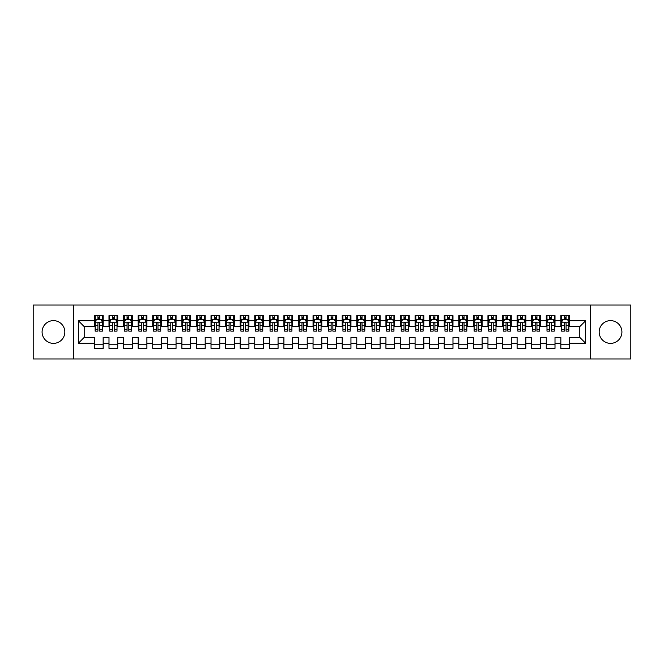 <?xml version="1.0" encoding="UTF-8"?>
<svg xmlns="http://www.w3.org/2000/svg" width="664" height="664" viewBox="0 0 664 664"><rect width="100%" height="100%" fill="white"/><g stroke="black" fill="none" stroke-linecap="round" stroke-linejoin="round"><path stroke-width="1" d="M610.54 320.629A11.371 11.371 0 0 0 599.169 332A11.371 11.371 0 0 0 610.54 343.371A11.371 11.371 0 0 0 621.911 332A11.371 11.371 0 0 0 610.54 320.629M53.46 320.629A11.371 11.371 0 0 0 42.089 332A11.371 11.371 0 0 0 53.46 343.371A11.371 11.371 0 0 0 64.831 332A11.371 11.371 0 0 0 53.46 320.629M590.429 358.967L630.8 358.967L630.8 305.033L590.429 305.033L590.429 358.967L73.571 358.967L73.571 305.033L33.2 305.033L33.2 358.967L73.571 358.967M590.429 305.033L73.571 305.033M78.385 343.222L78.385 320.778L94.421 320.778L94.421 326.605L84.212 326.605L84.212 337.395L78.385 343.222L94.421 343.222L94.421 348.401L103.161 348.401L103.161 343.222L108.996 343.222L108.996 348.401L117.735 348.401L117.735 343.222L123.57 343.222L123.57 348.401L132.31 348.401L132.31 343.222L138.145 343.222L138.145 348.401L146.893 348.401L146.893 343.222L152.72 343.222L152.72 348.401L161.468 348.401L161.468 343.222L167.295 343.222L167.295 348.401L176.043 348.401L176.043 343.222L181.87 343.222L181.87 348.401L190.618 348.401L190.618 343.222L196.444 343.222L196.444 348.401L205.193 348.401L205.193 343.222L211.019 343.222L211.019 348.401L219.767 348.401L219.767 343.222L225.594 343.222L225.594 348.401L234.342 348.401L234.342 343.222L240.177 343.222L240.177 348.401L248.917 348.401L248.917 343.222L254.752 343.222L254.752 348.401L263.492 348.401L263.492 343.222L269.327 343.222L269.327 348.401L278.067 348.401L278.067 343.222L283.901 343.222L283.901 348.401L292.65 348.401L292.65 343.222L298.476 343.222L298.476 348.401L307.224 348.401L307.224 343.222L313.051 343.222L313.051 348.401L321.799 348.401L321.799 343.222L327.626 343.222L327.626 348.401L336.374 348.401L336.374 343.222L342.201 343.222L342.201 348.401L350.949 348.401L350.949 343.222L356.776 343.222L356.776 348.401L365.524 348.401L365.524 343.222L371.35 343.222L371.35 348.401L380.098 348.401L380.098 343.222L385.933 343.222L385.933 348.401L394.673 348.401L394.673 343.222L400.508 343.222L400.508 348.401L409.248 348.401L409.248 343.222L415.083 343.222L415.083 348.401L423.823 348.401L423.823 343.222L429.658 343.222L429.658 348.401L438.406 348.401L438.406 343.222L444.233 343.222L444.233 348.401L452.981 348.401L452.981 343.222L458.807 343.222L458.807 348.401L467.556 348.401L467.556 343.222L473.382 343.222L473.382 348.401L482.13 348.401L482.13 343.222L487.957 343.222L487.957 348.401L496.705 348.401L496.705 343.222L502.532 343.222L502.532 348.401L511.28 348.401L511.28 343.222L517.107 343.222L517.107 348.401L525.855 348.401L525.855 343.222L531.69 343.222L531.69 348.401L540.43 348.401L540.43 343.222L546.264 343.222L546.264 348.401L555.004 348.401L555.004 343.222L560.839 343.222L560.839 348.401L569.579 348.401L569.579 337.395L579.788 337.395L579.788 326.605L569.579 326.605L569.579 320.778L585.615 320.778L585.615 343.222L569.579 343.222M569.579 320.778L569.579 315.599L560.839 315.599L560.839 320.778L555.004 320.778L555.004 315.599L546.264 315.599L546.264 320.778L540.43 320.778L540.43 315.599L531.69 315.599L531.69 320.778L525.855 320.778L525.855 315.599L517.107 315.599L517.107 320.778L511.28 320.778L511.28 315.599L502.532 315.599L502.532 320.778L496.705 320.778L496.705 315.599L487.957 315.599L487.957 320.778L482.13 320.778L482.13 315.599L473.382 315.599L473.382 320.778L467.556 320.778L467.556 315.599L458.807 315.599L458.807 320.778L452.981 320.778L452.981 315.599L444.233 315.599L444.233 320.778L438.406 320.778L438.406 315.599L429.658 315.599L429.658 320.778L423.823 320.778L423.823 315.599L415.083 315.599L415.083 320.778L409.248 320.778L409.248 315.599L400.508 315.599L400.508 320.778L394.673 320.778L394.673 315.599L385.933 315.599L385.933 320.778L380.098 320.778L380.098 315.599L371.35 315.599L371.35 320.778L365.524 320.778L365.524 315.599L356.776 315.599L356.776 320.778L350.949 320.778L350.949 315.599L342.201 315.599L342.201 320.778L336.374 320.778L336.374 315.599L327.626 315.599L327.626 320.778L321.799 320.778L321.799 315.599L313.051 315.599L313.051 320.778L307.224 320.778L307.224 315.599L298.476 315.599L298.476 320.778L292.65 320.778L292.65 315.599L283.901 315.599L283.901 320.778L278.067 320.778L278.067 315.599L269.327 315.599L269.327 320.778L263.492 320.778L263.492 315.599L254.752 315.599L254.752 320.778L248.917 320.778L248.917 315.599L240.177 315.599L240.177 320.778L234.342 320.778L234.342 315.599L225.594 315.599L225.594 320.778L219.767 320.778L219.767 315.599L211.019 315.599L211.019 320.778L205.193 320.778L205.193 315.599L196.444 315.599L196.444 320.778L190.618 320.778L190.618 315.599L181.87 315.599L181.87 320.778L176.043 320.778L176.043 315.599L167.295 315.599L167.295 320.778L161.468 320.778L161.468 315.599L152.72 315.599L152.72 320.778L146.893 320.778L146.893 315.599L138.145 315.599L138.145 320.778L132.31 320.778L132.31 315.599L123.57 315.599L123.57 320.778L117.735 320.778L117.735 315.599L108.996 315.599L108.996 320.778L103.161 320.778L103.161 315.599L94.421 315.599L94.421 320.778M555.004 343.222L555.004 337.395L560.839 337.395L560.839 343.222M585.615 320.778L579.788 326.605M540.43 343.222L540.43 337.395L546.264 337.395L546.264 343.222M560.839 320.778L560.839 326.605L555.004 326.605L555.004 320.778M525.855 343.222L525.855 337.395L531.69 337.395L531.69 343.222M546.264 320.778L546.264 326.605L540.43 326.605L540.43 320.778M511.28 343.222L511.28 337.395L517.107 337.395L517.107 343.222M531.69 320.778L531.69 326.605L525.855 326.605L525.855 320.778M496.705 343.222L496.705 337.395L502.532 337.395L502.532 343.222M517.107 320.778L517.107 326.605L511.28 326.605L511.28 320.778M482.13 343.222L482.13 337.395L487.957 337.395L487.957 343.222M502.532 320.778L502.532 326.605L496.705 326.605L496.705 320.778M467.556 343.222L467.556 337.395L473.382 337.395L473.382 343.222M487.957 320.778L487.957 326.605L482.13 326.605L482.13 320.778M452.981 343.222L452.981 337.395L458.807 337.395L458.807 343.222M473.382 320.778L473.382 326.605L467.556 326.605L467.556 320.778M438.406 343.222L438.406 337.395L444.233 337.395L444.233 343.222M458.807 320.778L458.807 326.605L452.981 326.605L452.981 320.778M423.823 343.222L423.823 337.395L429.658 337.395L429.658 343.222M444.233 320.778L444.233 326.605L438.406 326.605L438.406 320.778M409.248 343.222L409.248 337.395L415.083 337.395L415.083 343.222M429.658 320.778L429.658 326.605L423.823 326.605L423.823 320.778M394.673 343.222L394.673 337.395L400.508 337.395L400.508 343.222M415.083 320.778L415.083 326.605L409.248 326.605L409.248 320.778M380.098 343.222L380.098 337.395L385.933 337.395L385.933 343.222M400.508 320.778L400.508 326.605L394.673 326.605L394.673 320.778M365.524 343.222L365.524 337.395L371.35 337.395L371.35 343.222M385.933 320.778L385.933 326.605L380.098 326.605L380.098 320.778M350.949 343.222L350.949 337.395L356.776 337.395L356.776 343.222M371.35 320.778L371.35 326.605L365.524 326.605L365.524 320.778M336.374 343.222L336.374 337.395L342.201 337.395L342.201 343.222M356.776 320.778L356.776 326.605L350.949 326.605L350.949 320.778M321.799 343.222L321.799 337.395L327.626 337.395L327.626 343.222M342.201 320.778L342.201 326.605L336.374 326.605L336.374 320.778M307.224 343.222L307.224 337.395L313.051 337.395L313.051 343.222M327.626 320.778L327.626 326.605L321.799 326.605L321.799 320.778M292.65 343.222L292.65 337.395L298.476 337.395L298.476 343.222M313.051 320.778L313.051 326.605L307.224 326.605L307.224 320.778M278.067 343.222L278.067 337.395L283.901 337.395L283.901 343.222M298.476 320.778L298.476 326.605L292.65 326.605L292.65 320.778M263.492 343.222L263.492 337.395L269.327 337.395L269.327 343.222M283.901 320.778L283.901 326.605L278.067 326.605L278.067 320.778M248.917 343.222L248.917 337.395L254.752 337.395L254.752 343.222M269.327 320.778L269.327 326.605L263.492 326.605L263.492 320.778M234.342 343.222L234.342 337.395L240.177 337.395L240.177 343.222M254.752 320.778L254.752 326.605L248.917 326.605L248.917 320.778M219.767 343.222L219.767 337.395L225.594 337.395L225.594 343.222M240.177 320.778L240.177 326.605L234.342 326.605L234.342 320.778M205.193 343.222L205.193 337.395L211.019 337.395L211.019 343.222M225.594 320.778L225.594 326.605L219.767 326.605L219.767 320.778M190.618 343.222L190.618 337.395L196.444 337.395L196.444 343.222M211.019 320.778L211.019 326.605L205.193 326.605L205.193 320.778M176.043 343.222L176.043 337.395L181.87 337.395L181.87 343.222M196.444 320.778L196.444 326.605L190.618 326.605L190.618 320.778M161.468 343.222L161.468 337.395L167.295 337.395L167.295 343.222M181.87 320.778L181.87 326.605L176.043 326.605L176.043 320.778M146.893 343.222L146.893 337.395L152.72 337.395L152.72 343.222M167.295 320.778L167.295 326.605L161.468 326.605L161.468 320.778M132.31 343.222L132.31 337.395L138.145 337.395L138.145 343.222M152.72 320.778L152.72 326.605L146.893 326.605L146.893 320.778M117.735 343.222L117.735 337.395L123.57 337.395L123.57 343.222M138.145 320.778L138.145 326.605L132.31 326.605L132.31 320.778M103.161 343.222L103.161 337.395L108.996 337.395L108.996 343.222M123.57 320.778L123.57 326.605L117.735 326.605L117.735 320.778M84.212 337.395L94.421 337.395L94.421 343.222M108.996 320.778L108.996 326.605L103.161 326.605L103.161 320.778M560.839 319.243L561.57 319.243M568.857 319.243L569.579 319.243M546.264 319.243L546.987 319.243M554.274 319.243L555.004 319.243M531.69 319.243L532.412 319.243M539.699 319.243L540.43 319.243M517.107 319.243L517.837 319.243M525.124 319.243L525.855 319.243M502.532 319.243L503.262 319.243M510.55 319.243L511.28 319.243M487.957 319.243L488.687 319.243M495.975 319.243L496.705 319.243M473.382 319.243L474.113 319.243M481.4 319.243L482.13 319.243M458.807 319.243L459.538 319.243M466.825 319.243L467.556 319.243M444.233 319.243L444.963 319.243M452.25 319.243L452.981 319.243M429.658 319.243L430.388 319.243M437.676 319.243L438.406 319.243M415.083 319.243L415.813 319.243M423.101 319.243L423.823 319.243M400.508 319.243L401.23 319.243M408.526 319.243L409.248 319.243M385.933 319.243L386.656 319.243M393.943 319.243L394.673 319.243M371.35 319.243L372.081 319.243M379.368 319.243L380.098 319.243M356.776 319.243L357.506 319.243M364.793 319.243L365.524 319.243M342.201 319.243L342.931 319.243M350.218 319.243L350.949 319.243M327.626 319.243L328.356 319.243M335.644 319.243L336.374 319.243M313.051 319.243L313.781 319.243M321.069 319.243L321.799 319.243M298.476 319.243L299.207 319.243M306.494 319.243L307.224 319.243M283.901 319.243L284.632 319.243M291.919 319.243L292.65 319.243M269.327 319.243L270.057 319.243M277.344 319.243L278.067 319.243M254.752 319.243L255.474 319.243M262.77 319.243L263.492 319.243M240.177 319.243L240.899 319.243M248.187 319.243L248.917 319.243M225.594 319.243L226.324 319.243M233.612 319.243L234.342 319.243M211.019 319.243L211.75 319.243M219.037 319.243L219.767 319.243M196.444 319.243L197.175 319.243M204.462 319.243L205.193 319.243M181.87 319.243L182.6 319.243M189.887 319.243L190.618 319.243M167.295 319.243L168.025 319.243M175.313 319.243L176.043 319.243M152.72 319.243L153.45 319.243M160.738 319.243L161.468 319.243M138.145 319.243L138.876 319.243M146.163 319.243L146.893 319.243M123.57 319.243L124.301 319.243M131.588 319.243L132.31 319.243M108.996 319.243L109.726 319.243M117.013 319.243L117.735 319.243M94.421 319.243L95.143 319.243M102.43 319.243L103.161 319.243M94.421 344.757L103.161 344.757M108.996 344.757L117.735 344.757M123.57 344.757L132.31 344.757M138.145 344.757L146.893 344.757M152.72 344.757L161.468 344.757M167.295 344.757L176.043 344.757M181.87 344.757L190.618 344.757M196.444 344.757L205.193 344.757M211.019 344.757L219.767 344.757M225.594 344.757L234.342 344.757M240.177 344.757L248.917 344.757M254.752 344.757L263.492 344.757M269.327 344.757L278.067 344.757M283.901 344.757L292.65 344.757M298.476 344.757L307.224 344.757M313.051 344.757L321.799 344.757M327.626 344.757L336.374 344.757M342.201 344.757L350.949 344.757M356.776 344.757L365.524 344.757M371.35 344.757L380.098 344.757M385.933 344.757L394.673 344.757M400.508 344.757L409.248 344.757M415.083 344.757L423.823 344.757M429.658 344.757L438.406 344.757M444.233 344.757L452.981 344.757M458.807 344.757L467.556 344.757M473.382 344.757L482.13 344.757M487.957 344.757L496.705 344.757M502.532 344.757L511.28 344.757M517.107 344.757L525.855 344.757M531.69 344.757L540.43 344.757M546.264 344.757L555.004 344.757M560.839 344.757L569.579 344.757M78.385 320.778L84.212 326.605M579.788 337.395L585.615 343.222M99.666 317.5L97.915 317.5M102.43 329.294L99.666 329.294L99.666 331.128L102.43 331.128L102.43 322.231L100.978 319.318L96.604 319.318L95.143 322.231L95.143 331.128L97.915 331.128L97.915 329.294L95.143 329.294M95.143 322.231L95.143 315.599M102.43 322.231L102.43 315.599M97.915 319.318L97.915 315.599M99.666 315.599L99.666 319.318M99.666 329.294L99.666 323.327C99.085 322.206 98.496 322.206 97.915 323.327L97.915 329.294M99.666 319.243L97.915 319.243M114.241 317.5L112.49 317.5M117.013 329.294L114.241 329.294L114.241 331.128L117.013 331.128L117.013 322.231L115.553 319.318L111.178 319.318L109.726 322.231L109.726 331.128L112.49 331.128L112.49 329.294L109.726 329.294M109.726 322.231L109.726 315.599M117.013 322.231L117.013 315.599M112.49 319.318L112.49 315.599M114.241 315.599L114.241 319.318M114.241 329.294L114.241 323.327C113.66 322.206 113.079 322.206 112.49 323.327L112.49 329.294M114.241 319.243L112.49 319.243M128.816 317.5L127.065 317.5M131.588 329.294L128.816 329.294L128.816 331.128L131.588 331.128L131.588 322.231L130.127 319.318L125.753 319.318L124.301 322.231L124.301 331.128L127.065 331.128L127.065 329.294L124.301 329.294M124.301 322.231L124.301 315.599M131.588 322.231L131.588 315.599M127.065 319.318L127.065 315.599M128.816 315.599L128.816 319.318M128.816 329.294L128.816 323.327C128.235 322.206 127.654 322.206 127.065 323.327L127.065 329.294M128.816 319.243L127.065 319.243M143.391 317.5L141.639 317.5M146.163 329.294L143.391 329.294L143.391 331.128L146.163 331.128L146.163 322.231L144.702 319.318L140.328 319.318L138.876 322.231L138.876 331.128L141.639 331.128L141.639 329.294L138.876 329.294M138.876 322.231L138.876 315.599M146.163 322.231L146.163 315.599M141.639 319.318L141.639 315.599M143.391 315.599L143.391 319.318M143.391 329.294L143.391 323.327C142.81 322.206 142.229 322.206 141.639 323.327L141.639 329.294M143.391 319.243L141.639 319.243M157.966 317.5L156.214 317.5M160.738 329.294L157.966 329.294L157.966 331.128L160.738 331.128L160.738 322.231L159.277 319.318L154.903 319.318L153.45 322.231L153.45 331.128L156.214 331.128L156.214 329.294L153.45 329.294M153.45 322.231L153.45 315.599M160.738 322.231L160.738 315.599M156.214 319.318L156.214 315.599M157.966 315.599L157.966 319.318M157.966 329.294L157.966 323.327C157.385 322.206 156.804 322.206 156.214 323.327L156.214 329.294M157.966 319.243L156.214 319.243M172.54 317.5L170.797 317.5M175.313 329.294L172.54 329.294L172.54 331.128L175.313 331.128L175.313 322.231L173.852 319.318L169.486 319.318L168.025 322.231L168.025 331.128L170.797 331.128L170.797 329.294L168.025 329.294M168.025 322.231L168.025 315.599M175.313 322.231L175.313 315.599M170.797 319.318L170.797 315.599M172.54 315.599L172.54 319.318M172.54 329.294L172.54 323.327C171.959 322.206 171.378 322.206 170.797 323.327L170.797 329.294M172.54 319.243L170.797 319.243M187.115 317.5L185.372 317.5M189.887 329.294L187.115 329.294L187.115 331.128L189.887 331.128L189.887 322.231L188.427 319.318L184.061 319.318L182.6 322.231L182.6 331.128L185.372 331.128L185.372 329.294L182.6 329.294M182.6 322.231L182.6 315.599M189.887 322.231L189.887 315.599M185.372 319.318L185.372 315.599M187.115 315.599L187.115 319.318M187.115 329.294L187.115 323.327C186.534 322.206 185.953 322.206 185.372 323.327L185.372 329.294M187.115 319.243L185.372 319.243M201.69 317.5L199.947 317.5M204.462 329.294L201.69 329.294L201.69 331.128L204.462 331.128L204.462 322.231L203.01 319.318L198.636 319.318L197.175 322.231L197.175 331.128L199.947 331.128L199.947 329.294L197.175 329.294M197.175 322.231L197.175 315.599M204.462 322.231L204.462 315.599M199.947 319.318L199.947 315.599M201.69 315.599L201.69 319.318M201.69 329.294L201.69 323.327C201.109 322.206 200.528 322.206 199.947 323.327L199.947 329.294M201.69 319.243L199.947 319.243M216.273 317.5L214.522 317.5M219.037 329.294L216.273 329.294L216.273 331.128L219.037 331.128L219.037 322.231L217.584 319.318L213.21 319.318L211.75 322.231L211.75 331.128L214.522 331.128L214.522 329.294L211.75 329.294M211.75 322.231L211.75 315.599M219.037 322.231L219.037 315.599M214.522 319.318L214.522 315.599M216.273 315.599L216.273 319.318M216.273 329.294L216.273 323.327C215.684 322.206 215.103 322.206 214.522 323.327L214.522 329.294M216.273 319.243L214.522 319.243M230.848 317.5L229.097 317.5M233.612 329.294L230.848 329.294L230.848 331.128L233.612 331.128L233.612 322.231L232.159 319.318L227.785 319.318L226.324 322.231L226.324 331.128L229.097 331.128L229.097 329.294L226.324 329.294M226.324 322.231L226.324 315.599M233.612 322.231L233.612 315.599M229.097 319.318L229.097 315.599M230.848 315.599L230.848 319.318M230.848 329.294L230.848 323.327C230.267 322.206 229.678 322.206 229.097 323.327L229.097 329.294M230.848 319.243L229.097 319.243M245.423 317.5L243.671 317.5M248.187 329.294L245.423 329.294L245.423 331.128L248.187 331.128L248.187 322.231L246.734 319.318L242.36 319.318L240.899 322.231L240.899 331.128L243.671 331.128L243.671 329.294L240.899 329.294M240.899 322.231L240.899 315.599M248.187 322.231L248.187 315.599M243.671 319.318L243.671 315.599M245.423 315.599L245.423 319.318M245.423 329.294L245.423 323.327C244.842 322.206 244.252 322.206 243.671 323.327L243.671 329.294M245.423 319.243L243.671 319.243M259.998 317.5L258.246 317.5M262.77 329.294L259.998 329.294L259.998 331.128L262.77 331.128L262.77 322.231L261.309 319.318L256.935 319.318L255.474 322.231L255.474 331.128L258.246 331.128L258.246 329.294L255.474 329.294M255.474 322.231L255.474 315.599M262.77 322.231L262.77 315.599M258.246 319.318L258.246 315.599M259.998 315.599L259.998 319.318M259.998 329.294L259.998 323.327C259.416 322.206 258.827 322.206 258.246 323.327L258.246 329.294M259.998 319.243L258.246 319.243M274.572 317.5L272.821 317.5M277.344 329.294L274.572 329.294L274.572 331.128L277.344 331.128L277.344 322.231L275.884 319.318L271.51 319.318L270.057 322.231L270.057 331.128L272.821 331.128L272.821 329.294L270.057 329.294M270.057 322.231L270.057 315.599M277.344 322.231L277.344 315.599M272.821 319.318L272.821 315.599M274.572 315.599L274.572 319.318M274.572 329.294L274.572 323.327C273.991 322.206 273.41 322.206 272.821 323.327L272.821 329.294M274.572 319.243L272.821 319.243M289.147 317.5L287.396 317.5M291.919 329.294L289.147 329.294L289.147 331.128L291.919 331.128L291.919 322.231L290.458 319.318L286.084 319.318L284.632 322.231L284.632 331.128L287.396 331.128L287.396 329.294L284.632 329.294M284.632 322.231L284.632 315.599M291.919 322.231L291.919 315.599M287.396 319.318L287.396 315.599M289.147 315.599L289.147 319.318M289.147 329.294L289.147 323.327C288.566 322.206 287.985 322.206 287.396 323.327L287.396 329.294M289.147 319.243L287.396 319.243M303.722 317.5L301.971 317.5M306.494 329.294L303.722 329.294L303.722 331.128L306.494 331.128L306.494 322.231L305.033 319.318L300.659 319.318L299.207 322.231L299.207 331.128L301.971 331.128L301.971 329.294L299.207 329.294M299.207 322.231L299.207 315.599M306.494 322.231L306.494 315.599M301.971 319.318L301.971 315.599M303.722 315.599L303.722 319.318M303.722 329.294L303.722 323.327C303.141 322.206 302.56 322.206 301.971 323.327L301.971 329.294M303.722 319.243L301.971 319.243M318.297 317.5L316.554 317.5M321.069 329.294L318.297 329.294L318.297 331.128L321.069 331.128L321.069 322.231L319.608 319.318L315.234 319.318L313.781 322.231L313.781 331.128L316.554 331.128L316.554 329.294L313.781 329.294M313.781 322.231L313.781 315.599M321.069 322.231L321.069 315.599M316.554 319.318L316.554 315.599M318.297 315.599L318.297 319.318M318.297 329.294L318.297 323.327C317.716 322.206 317.135 322.206 316.554 323.327L316.554 329.294M318.297 319.243L316.554 319.243M332.871 317.5L331.128 317.5M335.644 329.294L332.871 329.294L332.871 331.128L335.644 331.128L335.644 322.231L334.183 319.318L329.817 319.318L328.356 322.231L328.356 331.128L331.128 331.128L331.128 329.294L328.356 329.294M328.356 322.231L328.356 315.599M335.644 322.231L335.644 315.599M331.128 319.318L331.128 315.599M332.871 315.599L332.871 319.318M332.871 329.294L332.871 323.327C332.291 322.206 331.709 322.206 331.128 323.327L331.128 329.294M332.871 319.243L331.128 319.243M347.446 317.5L345.703 317.5M350.218 329.294L347.446 329.294L347.446 331.128L350.218 331.128L350.218 322.231L348.766 319.318L344.392 319.318L342.931 322.231L342.931 331.128L345.703 331.128L345.703 329.294L342.931 329.294M342.931 322.231L342.931 315.599M350.218 322.231L350.218 315.599M345.703 319.318L345.703 315.599M347.446 315.599L347.446 319.318M347.446 329.294L347.446 323.327C346.865 322.206 346.284 322.206 345.703 323.327L345.703 329.294M347.446 319.243L345.703 319.243M362.029 317.5L360.278 317.5M364.793 329.294L362.029 329.294L362.029 331.128L364.793 331.128L364.793 322.231L363.341 319.318L358.967 319.318L357.506 322.231L357.506 331.128L360.278 331.128L360.278 329.294L357.506 329.294M357.506 322.231L357.506 315.599M364.793 322.231L364.793 315.599M360.278 319.318L360.278 315.599M362.029 315.599L362.029 319.318M362.029 329.294L362.029 323.327C361.44 322.206 360.859 322.206 360.278 323.327L360.278 329.294M362.029 319.243L360.278 319.243M376.604 317.5L374.853 317.5M379.368 329.294L376.604 329.294L376.604 331.128L379.368 331.128L379.368 322.231L377.916 319.318L373.541 319.318L372.081 322.231L372.081 331.128L374.853 331.128L374.853 329.294L372.081 329.294M372.081 322.231L372.081 315.599M379.368 322.231L379.368 315.599M374.853 319.318L374.853 315.599M376.604 315.599L376.604 319.318M376.604 329.294L376.604 323.327C376.023 322.206 375.434 322.206 374.853 323.327L374.853 329.294M376.604 319.243L374.853 319.243M391.179 317.5L389.428 317.5M393.943 329.294L391.179 329.294L391.179 331.128L393.943 331.128L393.943 322.231L392.49 319.318L388.116 319.318L386.656 322.231L386.656 331.128L389.428 331.128L389.428 329.294L386.656 329.294M386.656 322.231L386.656 315.599M393.943 322.231L393.943 315.599M389.428 319.318L389.428 315.599M391.179 315.599L391.179 319.318M391.179 329.294L391.179 323.327C390.598 322.206 390.009 322.206 389.428 323.327L389.428 329.294M391.179 319.243L389.428 319.243M405.754 317.5L404.002 317.5M408.526 329.294L405.754 329.294L405.754 331.128L408.526 331.128L408.526 322.231L407.065 319.318L402.691 319.318L401.23 322.231L401.23 331.128L404.002 331.128L404.002 329.294L401.23 329.294M401.23 322.231L401.23 315.599M408.526 322.231L408.526 315.599M404.002 319.318L404.002 315.599M405.754 315.599L405.754 319.318M405.754 329.294L405.754 323.327C405.173 322.206 404.583 322.206 404.002 323.327L404.002 329.294M405.754 319.243L404.002 319.243M420.329 317.5L418.577 317.5M423.101 329.294L420.329 329.294L420.329 331.128L423.101 331.128L423.101 322.231L421.64 319.318L417.266 319.318L415.813 322.231L415.813 331.128L418.577 331.128L418.577 329.294L415.813 329.294M415.813 322.231L415.813 315.599M423.101 322.231L423.101 315.599M418.577 319.318L418.577 315.599M420.329 315.599L420.329 319.318M420.329 329.294L420.329 323.327C419.748 322.206 419.167 322.206 418.577 323.327L418.577 329.294M420.329 319.243L418.577 319.243M434.903 317.5L433.152 317.5M437.676 329.294L434.903 329.294L434.903 331.128L437.676 331.128L437.676 322.231L436.215 319.318L431.841 319.318L430.388 322.231L430.388 331.128L433.152 331.128L433.152 329.294L430.388 329.294M430.388 322.231L430.388 315.599M437.676 322.231L437.676 315.599M433.152 319.318L433.152 315.599M434.903 315.599L434.903 319.318M434.903 329.294L434.903 323.327C434.322 322.206 433.741 322.206 433.152 323.327L433.152 329.294M434.903 319.243L433.152 319.243M449.478 317.5L447.727 317.5M452.25 329.294L449.478 329.294L449.478 331.128L452.25 331.128L452.25 322.231L450.79 319.318L446.416 319.318L444.963 322.231L444.963 331.128L447.727 331.128L447.727 329.294L444.963 329.294M444.963 322.231L444.963 315.599M452.25 322.231L452.25 315.599M447.727 319.318L447.727 315.599M449.478 315.599L449.478 319.318M449.478 329.294L449.478 323.327C448.897 322.206 448.316 322.206 447.727 323.327L447.727 329.294M449.478 319.243L447.727 319.243M464.053 317.5L462.31 317.5M466.825 329.294L464.053 329.294L464.053 331.128L466.825 331.128L466.825 322.231L465.364 319.318L460.99 319.318L459.538 322.231L459.538 331.128L462.31 331.128L462.31 329.294L459.538 329.294M459.538 322.231L459.538 315.599M466.825 322.231L466.825 315.599M462.31 319.318L462.31 315.599M464.053 315.599L464.053 319.318M464.053 329.294L464.053 323.327C463.472 322.206 462.891 322.206 462.31 323.327L462.31 329.294M464.053 319.243L462.31 319.243M478.628 317.5L476.885 317.5M481.4 329.294L478.628 329.294L478.628 331.128L481.4 331.128L481.4 322.231L479.939 319.318L475.573 319.318L474.113 322.231L474.113 331.128L476.885 331.128L476.885 329.294L474.113 329.294M474.113 322.231L474.113 315.599M481.4 322.231L481.4 315.599M476.885 319.318L476.885 315.599M478.628 315.599L478.628 319.318M478.628 329.294L478.628 323.327C478.047 322.206 477.466 322.206 476.885 323.327L476.885 329.294M478.628 319.243L476.885 319.243M493.203 317.5L491.46 317.5M495.975 329.294L493.203 329.294L493.203 331.128L495.975 331.128L495.975 322.231L494.514 319.318L490.148 319.318L488.687 322.231L488.687 331.128L491.46 331.128L491.46 329.294L488.687 329.294M488.687 322.231L488.687 315.599M495.975 322.231L495.975 315.599M491.46 319.318L491.46 315.599M493.203 315.599L493.203 319.318M493.203 329.294L493.203 323.327C492.622 322.206 492.041 322.206 491.46 323.327L491.46 329.294M493.203 319.243L491.46 319.243M507.786 317.5L506.034 317.5M510.55 329.294L507.786 329.294L507.786 331.128L510.55 331.128L510.55 322.231L509.097 319.318L504.723 319.318L503.262 322.231L503.262 331.128L506.034 331.128L506.034 329.294L503.262 329.294M503.262 322.231L503.262 315.599M510.55 322.231L510.55 315.599M506.034 319.318L506.034 315.599M507.786 315.599L507.786 319.318M507.786 329.294L507.786 323.327C507.196 322.206 506.615 322.206 506.034 323.327L506.034 329.294M507.786 319.243L506.034 319.243M522.361 317.5L520.609 317.5M525.124 329.294L522.361 329.294L522.361 331.128L525.124 331.128L525.124 322.231L523.672 319.318L519.298 319.318L517.837 322.231L517.837 331.128L520.609 331.128L520.609 329.294L517.837 329.294M517.837 322.231L517.837 315.599M525.124 322.231L525.124 315.599M520.609 319.318L520.609 315.599M522.361 315.599L522.361 319.318M522.361 329.294L522.361 323.327C521.771 322.206 521.19 322.206 520.609 323.327L520.609 329.294M522.361 319.243L520.609 319.243M536.935 317.5L535.184 317.5M539.699 329.294L536.935 329.294L536.935 331.128L539.699 331.128L539.699 322.231L538.247 319.318L533.873 319.318L532.412 322.231L532.412 331.128L535.184 331.128L535.184 329.294L532.412 329.294M532.412 322.231L532.412 315.599M539.699 322.231L539.699 315.599M535.184 319.318L535.184 315.599M536.935 315.599L536.935 319.318M536.935 329.294L536.935 323.327C536.354 322.206 535.765 322.206 535.184 323.327L535.184 329.294M536.935 319.243L535.184 319.243M551.51 317.5L549.759 317.5M554.274 329.294L551.51 329.294L551.51 331.128L554.274 331.128L554.274 322.231L552.821 319.318L548.447 319.318L546.987 322.231L546.987 331.128L549.759 331.128L549.759 329.294L546.987 329.294M546.987 322.231L546.987 315.599M554.274 322.231L554.274 315.599M549.759 319.318L549.759 315.599M551.51 315.599L551.51 319.318M551.51 329.294L551.51 323.327C550.929 322.206 550.34 322.206 549.759 323.327L549.759 329.294M551.51 319.243L549.759 319.243M566.085 317.5L564.334 317.5M568.857 329.294L566.085 329.294L566.085 331.128L568.857 331.128L568.857 322.231L567.396 319.318L563.022 319.318L561.57 322.231L561.57 331.128L564.334 331.128L564.334 329.294L561.57 329.294M561.57 322.231L561.57 315.599M568.857 322.231L568.857 315.599M564.334 319.318L564.334 315.599M566.085 315.599L566.085 319.318M566.085 329.294L566.085 323.327C565.504 322.206 564.923 322.206 564.334 323.327L564.334 329.294M566.085 319.243L564.334 319.243M102.397 322.164L95.184 322.164M95.143 319.492L96.512 319.492M101.061 319.492L102.43 319.492M97.915 325.393L95.143 325.393M102.43 325.393L99.666 325.393M99.666 318.421L97.915 318.421M116.972 322.164L109.759 322.164M109.726 319.492L111.095 319.492M115.636 319.492L117.013 319.492M112.49 325.393L109.726 325.393M117.013 325.393L114.241 325.393M114.241 318.421L112.49 318.421M131.547 322.164L124.334 322.164M124.301 319.492L125.67 319.492M130.219 319.492L131.588 319.492M127.065 325.393L124.301 325.393M131.588 325.393L128.816 325.393M128.816 318.421L127.065 318.421M146.121 322.164L138.909 322.164M138.876 319.492L140.245 319.492M144.793 319.492L146.163 319.492M141.639 325.393L138.876 325.393M146.163 325.393L143.391 325.393M143.391 318.421L141.639 318.421M160.696 322.164L153.484 322.164M153.45 319.492L154.82 319.492M159.368 319.492L160.738 319.492M156.214 325.393L153.45 325.393M160.738 325.393L157.966 325.393M157.966 318.421L156.214 318.421M175.279 322.164L168.058 322.164M168.025 319.492L169.395 319.492M173.943 319.492L175.313 319.492M170.797 325.393L168.025 325.393M175.313 325.393L172.54 325.393M172.54 318.421L170.797 318.421M189.854 322.164L182.633 322.164M182.6 319.492L183.969 319.492M188.518 319.492L189.887 319.492M185.372 325.393L182.6 325.393M189.887 325.393L187.115 325.393M187.115 318.421L185.372 318.421M204.429 322.164L197.208 322.164M197.175 319.492L198.544 319.492M203.093 319.492L204.462 319.492M199.947 325.393L197.175 325.393M204.462 325.393L201.69 325.393M201.69 318.421L199.947 318.421M219.004 322.164L211.791 322.164M211.75 319.492L213.119 319.492M217.667 319.492L219.037 319.492M214.522 325.393L211.75 325.393M219.037 325.393L216.273 325.393M216.273 318.421L214.522 318.421M233.579 322.164L226.366 322.164M226.324 319.492L227.694 319.492M232.242 319.492L233.612 319.492M229.097 325.393L226.324 325.393M233.612 325.393L230.848 325.393M230.848 318.421L229.097 318.421M248.153 322.164L240.941 322.164M240.899 319.492L242.269 319.492M246.817 319.492L248.187 319.492M243.671 325.393L240.899 325.393M248.187 325.393L245.423 325.393M245.423 318.421L243.671 318.421M262.728 322.164L255.516 322.164M255.474 319.492L256.852 319.492M261.392 319.492L262.77 319.492M258.246 325.393L255.474 325.393M262.77 325.393L259.998 325.393M259.998 318.421L258.246 318.421M277.303 322.164L270.09 322.164M270.057 319.492L271.427 319.492M275.975 319.492L277.344 319.492M272.821 325.393L270.057 325.393M277.344 325.393L274.572 325.393M274.572 318.421L272.821 318.421M291.878 322.164L284.665 322.164M284.632 319.492L286.001 319.492M290.55 319.492L291.919 319.492M287.396 325.393L284.632 325.393M291.919 325.393L289.147 325.393M289.147 318.421L287.396 318.421M306.453 322.164L299.24 322.164M299.207 319.492L300.576 319.492M305.125 319.492L306.494 319.492M301.971 325.393L299.207 325.393M306.494 325.393L303.722 325.393M303.722 318.421L301.971 318.421M321.036 322.164L313.815 322.164M313.781 319.492L315.151 319.492M319.699 319.492L321.069 319.492M316.554 325.393L313.781 325.393M321.069 325.393L318.297 325.393M318.297 318.421L316.554 318.421M335.611 322.164L328.389 322.164M328.356 319.492L329.726 319.492M334.274 319.492L335.644 319.492M331.128 325.393L328.356 325.393M335.644 325.393L332.871 325.393M332.871 318.421L331.128 318.421M350.185 322.164L342.964 322.164M342.931 319.492L344.301 319.492M348.849 319.492L350.218 319.492M345.703 325.393L342.931 325.393M350.218 325.393L347.446 325.393M347.446 318.421L345.703 318.421M364.76 322.164L357.547 322.164M357.506 319.492L358.875 319.492M363.424 319.492L364.793 319.492M360.278 325.393L357.506 325.393M364.793 325.393L362.029 325.393M362.029 318.421L360.278 318.421M379.335 322.164L372.122 322.164M372.081 319.492L373.45 319.492M377.999 319.492L379.368 319.492M374.853 325.393L372.081 325.393M379.368 325.393L376.604 325.393M376.604 318.421L374.853 318.421M393.91 322.164L386.697 322.164M386.656 319.492L388.025 319.492M392.573 319.492L393.943 319.492M389.428 325.393L386.656 325.393M393.943 325.393L391.179 325.393M391.179 318.421L389.428 318.421M408.484 322.164L401.272 322.164M401.23 319.492L402.608 319.492M407.148 319.492L408.526 319.492M404.002 325.393L401.23 325.393M408.526 325.393L405.754 325.393M405.754 318.421L404.002 318.421M423.059 322.164L415.847 322.164M415.813 319.492L417.183 319.492M421.731 319.492L423.101 319.492M418.577 325.393L415.813 325.393M423.101 325.393L420.329 325.393M420.329 318.421L418.577 318.421M437.634 322.164L430.421 322.164M430.388 319.492L431.758 319.492M436.306 319.492L437.676 319.492M433.152 325.393L430.388 325.393M437.676 325.393L434.903 325.393M434.903 318.421L433.152 318.421M452.209 322.164L444.996 322.164M444.963 319.492L446.332 319.492M450.881 319.492L452.25 319.492M447.727 325.393L444.963 325.393M452.25 325.393L449.478 325.393M449.478 318.421L447.727 318.421M466.792 322.164L459.571 322.164M459.538 319.492L460.907 319.492M465.456 319.492L466.825 319.492M462.31 325.393L459.538 325.393M466.825 325.393L464.053 325.393M464.053 318.421L462.31 318.421M481.367 322.164L474.146 322.164M474.113 319.492L475.482 319.492M480.031 319.492L481.4 319.492M476.885 325.393L474.113 325.393M481.4 325.393L478.628 325.393M478.628 318.421L476.885 318.421M495.942 322.164L488.721 322.164M488.687 319.492L490.057 319.492M494.605 319.492L495.975 319.492M491.46 325.393L488.687 325.393M495.975 325.393L493.203 325.393M493.203 318.421L491.46 318.421M510.516 322.164L503.304 322.164M503.262 319.492L504.632 319.492M509.18 319.492L510.55 319.492M506.034 325.393L503.262 325.393M510.55 325.393L507.786 325.393M507.786 318.421L506.034 318.421M525.091 322.164L517.879 322.164M517.837 319.492L519.206 319.492M523.755 319.492L525.124 319.492M520.609 325.393L517.837 325.393M525.124 325.393L522.361 325.393M522.361 318.421L520.609 318.421M539.666 322.164L532.453 322.164M532.412 319.492L533.781 319.492M538.33 319.492L539.699 319.492M535.184 325.393L532.412 325.393M539.699 325.393L536.935 325.393M536.935 318.421L535.184 318.421M554.241 322.164L547.028 322.164M546.987 319.492L548.364 319.492M552.904 319.492L554.274 319.492M549.759 325.393L546.987 325.393M554.274 325.393L551.51 325.393M551.51 318.421L549.759 318.421M568.816 322.164L561.603 322.164M561.57 319.492L562.939 319.492M567.488 319.492L568.857 319.492M564.334 325.393L561.57 325.393M568.857 325.393L566.085 325.393M566.085 318.421L564.334 318.421"/></g></svg>
